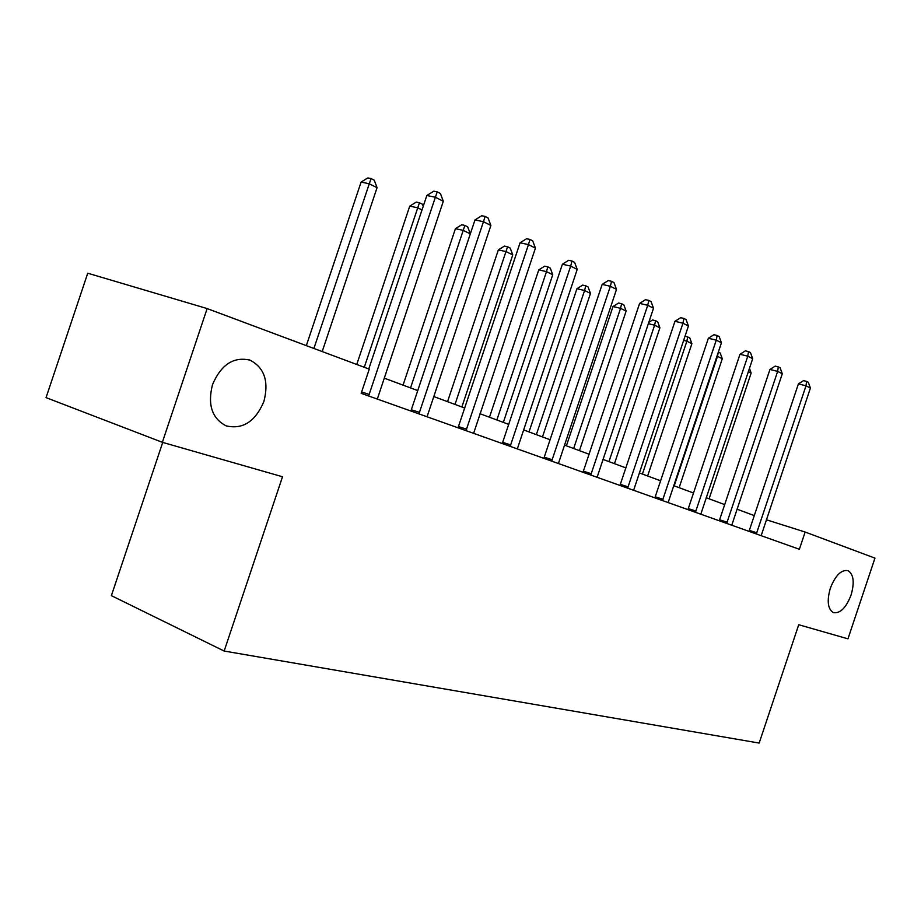 <?xml version="1.0" encoding="UTF-8"?>
<svg xmlns="http://www.w3.org/2000/svg" width="921" height="921" viewBox="0 0 921 921"><rect width="100%" height="100%" fill="white"/><g stroke="black" fill="none" stroke-linecap="round" stroke-linejoin="round"><path stroke-width="1.38" d="M830.339 588.22C835.359 575.441 841.23 569.569 847.953 570.629C853.652 574.174 854.688 582.314 851.073 595.058C846.111 607.802 840.228 613.662 833.436 612.638C827.772 609.161 826.736 601.022 830.339 588.22M212.521 384.587C221.201 364.486 233.727 356.346 250.109 360.18C264.465 367.755 269.047 381.536 263.878 401.521C255.37 421.576 242.787 429.693 226.129 425.87C211.968 418.456 207.432 404.687 212.521 384.587M162.718 442.414L111.383 595.657L224.16 651.043L759.157 743.074L798.726 624.726L847.965 638.84L874.95 558.126L805.15 532.039L766.364 519.766M46.05 397.63L87.737 273.203L207.144 308.57L162.349 442.31L46.05 397.63M207.144 308.57L369.263 369.148L361.17 393.325L799.382 549.284L805.15 532.039M224.16 651.043L282.517 476.756L162.349 442.31M754.357 515.622L737.007 509.175M724.758 504.627L706.177 497.72M693.571 493.046L673.654 485.643M660.679 480.831L639.301 472.887M625.923 467.914L602.944 459.383M589.152 454.26L564.412 445.073M550.171 439.778L523.508 429.877M508.795 424.408L480.002 413.713M464.771 408.061L433.641 396.49M417.858 390.631L384.115 378.105M368.63 395.972L435.38 197.244L443.312 201.285L377.322 399.069M368.768 368.964L426.837 195.505L435.38 197.244L437.233 191.879L440.399 193.502L443.312 201.285M426.837 195.505L433.814 191.188L437.233 191.879M322.2 351.557L377.069 187.677L369.068 183.716L361.09 182.082L306.336 345.628M361.09 182.082L367.847 177.926L371.036 178.57L313.9 348.46M371.036 178.57L374.237 180.159L377.069 187.677M418.928 413.886L483.467 221.708L490.881 225.484L427.056 416.776M410.893 411.019L474.994 219.923L483.467 221.708L485.114 216.447L488.072 217.966L490.881 225.484M474.994 219.923L481.718 215.744L485.114 216.447M466.014 430.637L528.47 244.606L535.412 248.14L473.624 433.354M458.036 427.793L520.089 242.776L528.47 244.606L529.943 239.448L532.718 240.876L535.412 248.14M520.089 242.776L526.582 238.735L529.943 239.448M422.002 209.942L417.674 207.801L409.753 206.12L356.749 364.474M409.753 206.12L416.28 202.09L419.446 202.747L364.279 367.283M419.446 202.747L422.451 204.243L423.223 206.316M455.423 228.684L461.732 224.759L464.875 225.438L467.684 226.842L470.32 233.888L463.275 230.388L455.423 228.684L403.053 385.128M464.875 225.438L410.547 387.914M510.176 446.351L570.686 266.088L577.214 269.404L517.326 448.907M502.267 443.542L562.397 264.235L570.686 266.088L571.999 261.034L574.6 262.37L577.214 269.404M562.397 264.235L568.671 260.298L571.999 261.034M551.679 461.133L610.37 286.27L616.506 289.401L558.414 463.528M543.851 458.336L602.161 284.393L610.37 286.27L611.532 281.319L613.985 282.574L616.506 289.401M602.161 284.393L608.251 280.571L611.532 281.319M590.764 475.04L647.728 305.288L653.519 308.224L597.107 477.297M583.005 472.277L639.623 303.389L647.728 305.288L648.764 300.419L651.078 301.616L653.519 308.224M639.623 303.389L645.529 299.67L648.764 300.419M461.87 406.978L512.767 254.921L506.136 251.629L498.353 249.89L447.548 401.66M498.353 249.89L504.455 246.08L507.575 246.77L454.997 404.423M507.575 246.77L510.222 248.094L512.767 254.921M503.338 422.382L552.75 274.723L546.498 271.626L538.785 269.865L489.465 417.236M538.785 269.865L544.714 266.157L547.799 266.86L546.498 271.626L496.856 419.976M547.799 266.86L550.298 268.115L552.75 274.723M542.469 436.922L590.476 293.419L584.582 290.495L576.949 288.71L529.022 431.926M576.949 288.71L582.682 285.107L585.744 285.821L584.582 290.495L536.344 434.643M585.744 285.821L588.105 286.995L590.476 293.419M627.638 488.165L682.968 323.213L688.436 325.999L633.625 490.294M619.96 485.436L674.966 321.302L682.968 323.213L683.889 318.447L686.076 319.564L688.436 325.999M674.966 321.302L680.688 317.687L683.889 318.447M579.447 450.657L626.142 311.091L620.558 308.328L613.006 306.52L566.403 445.81M613.006 306.52L618.578 303.021L621.606 303.734L620.558 308.328L573.656 448.504M621.606 303.734L623.839 304.851L626.142 311.091M662.475 500.564L716.273 340.16L721.442 342.785L668.139 502.578M654.877 497.858L708.376 338.237L716.273 340.16L717.091 335.486L719.151 336.545L721.442 342.785M708.376 338.237L713.925 334.726L717.091 335.486M614.457 463.654L659.897 327.818L654.612 325.194L608.965 461.617M648.787 322.35L652.563 319.967L655.545 320.692L657.663 321.74L659.897 327.818M655.545 320.692L654.612 325.194L648.349 323.674M695.436 512.295L747.783 356.197L752.687 358.683L700.8 514.206M687.941 509.624L739.989 354.274L747.783 356.197L748.508 351.603L750.465 352.605L752.687 358.683M739.989 354.274L745.388 350.843L748.508 351.603M647.636 475.984L691.901 343.671L686.882 341.184L642.432 474.05M685.051 336.107L689.725 337.765L691.901 343.671M687.722 336.764L686.882 341.184L683.624 340.39M726.681 523.416L777.658 371.382L782.297 373.753L731.769 525.223M719.266 520.779L769.956 369.471L777.658 371.382L778.291 366.88L780.145 367.836L782.297 373.753M769.956 369.471L775.217 366.121L778.291 366.88M679.145 487.681L722.283 358.73L717.517 356.369L674.207 485.851M718.345 352.052L720.164 352.962L722.283 358.73M718.173 352.57L717.517 356.369L716.941 356.22M756.325 533.961L806.002 385.807L810.411 388.052L761.16 535.688M749.003 531.359L798.415 383.884L806.002 385.807L806.554 381.386L808.316 382.296L810.411 388.052M798.415 383.884L803.526 380.626L806.554 381.386M709.089 498.802L751.156 373.04L748.347 371.647M749.452 368.354L751.156 373.04M369.367 394.453L361.619 392.001M419.642 412.401L411.434 409.799M466.694 429.198L458.554 426.619M510.833 444.958L502.774 442.391M552.312 459.775L544.334 457.219M591.374 473.728L583.488 471.195M628.226 486.887L620.42 484.377M663.039 499.32L655.326 496.833M695.977 511.086L688.367 508.622M727.21 522.23L719.681 519.801M756.843 532.81L749.406 530.415M250.109 360.18L248.071 359.524"/></g></svg>
